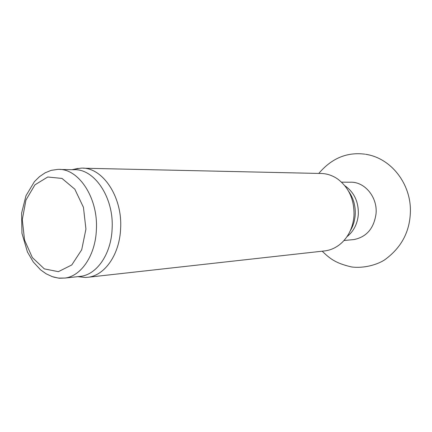 <?xml version="1.0" encoding="UTF-8"?>
<svg xmlns="http://www.w3.org/2000/svg" width="432" height="432" viewBox="0 0 432 432"><rect width="100%" height="100%" fill="white"/><g stroke="black" fill="none" stroke-linecap="round" stroke-linejoin="round"><path stroke-width="0.65" d="M74.191 169.241L80.957 168.161C102.119 166.59 122.623 196.511 120.614 228.528C119.696 254.043 105.16 275.141 88.393 277.22L85.552 277.495L77.863 276.653M60.048 169.463L73.564 169.733C94.117 168.156 114.059 197.424 112.12 228.733C111.251 253.697 97.13 274.336 80.833 276.329L78.867 276.545M341.539 182.164L350.071 182.228C364.419 181.327 377.649 196.96 376.051 213.646C373.982 228.334 366.628 236.968 353.981 239.555L352.593 239.69M83.446 168.215L320.036 173.464C326.322 173.394 332.224 175.262 337.743 179.064C349.099 187.763 354.51 200.07 353.981 215.984C353.03 226.778 349.061 235.618 342.063 242.503C337.122 247.142 331.538 249.923 325.312 250.846L323.53 251.046M80.833 276.329L65.043 278.051L58.471 278.105L52.223 276.631L46.089 273.764L40.581 269.843L33.253 261.938L27.454 252.023L21.946 233.253L21.6 213.138L25.985 195.718L34.468 181.58L39.425 176.699L45.166 172.805L51.138 170.365L57.64 169.414C78.241 167.794 98.291 197.64 96.385 229.576C95.537 255.031 81.378 276.053 65.043 278.051L59.319 278.235L53.638 277.096M85.93 229.111L81.702 249.782L71.777 264.956L58.385 271.663L44.339 268.893L32.346 257.569L24.554 240.062L22.291 219.661L25.947 200.048L34.943 184.826L47.747 177.007L61.992 178.427L74.822 189.189L83.452 207.344L85.93 229.111M344.849 185.733C354.208 192.272 358.7 201.879 358.317 214.564C357.431 223.997 353.651 231.363 346.988 236.671M348.581 191.241C353.5 198.164 355.709 206.096 355.201 215.039C354.753 220.855 353.101 226.13 350.239 230.866M410.4 211.264C410.006 231.698 401.285 247.99 384.237 260.15C376.072 265.178 363.409 268.391 351.81 266.998C334.827 263.158 329.546 258.152 322.169 251.197M318.794 173.432C331.619 158.312 346.977 151.886 364.873 154.165M365.548 154.267C391.295 158.063 410.918 183.973 410.4 211.21M78.332 276.599L85.552 277.495M72.052 169.7L78.116 168.388M343.985 240.521L353.981 239.555M88.393 277.22L325.312 250.846"/></g></svg>
